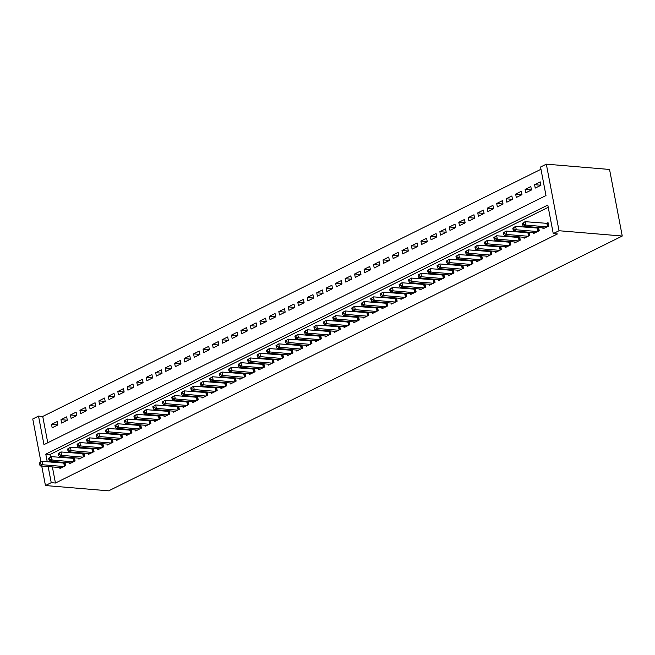 <?xml version="1.0" encoding="UTF-8"?>
<svg xmlns="http://www.w3.org/2000/svg" width="655" height="655" viewBox="0 0 655 655"><rect width="100%" height="100%" fill="white"/><g stroke="black" fill="none" stroke-linecap="round" stroke-linejoin="round"><path stroke-width="0.98" d="M540.973 169.26L42.739 416.457L38.53 416.105L43.967 444.639L545.992 195.558L540.547 167.025L546.327 164.159L609.551 169.457L622.25 236.029L108.673 490.841L45.449 485.543L51.229 482.678L55.446 483.03L557.462 233.95L553.254 233.598L547.809 205.064L45.785 454.144L47.242 461.791M40.938 461.898L32.75 418.971L38.53 416.105M525.114 189.393L525.768 192.791L531.451 189.975L530.804 186.577L525.114 189.393L531.442 189.925M506.176 198.792L506.823 202.19L512.505 199.374L511.858 195.976L506.176 198.792L512.497 199.325M487.23 208.192L487.877 211.59L493.559 208.773L492.912 205.375L487.23 208.192L493.551 208.724M468.284 217.591L468.931 220.989L474.613 218.172L473.966 214.774L468.284 217.591L474.605 218.123M449.338 226.99L449.985 230.388L455.675 227.572L455.02 224.174L449.338 226.99L455.659 227.522M430.392 236.39L431.047 239.787L436.729 236.971L436.083 233.573L430.392 236.39L436.721 236.922M411.455 245.789L412.101 249.187L417.784 246.37L417.137 242.972L411.455 245.789L417.775 246.321M392.509 255.188L393.156 258.586L398.838 255.769L398.191 252.371L392.509 255.188L398.829 255.72M373.563 264.587L374.21 267.985L379.892 265.169L379.245 261.771L373.563 264.587L379.884 265.119M354.617 273.986L355.264 277.384L360.954 274.568L360.299 271.17L354.617 273.986L360.938 274.519M335.671 283.386L336.326 286.784L342.008 283.967L341.361 280.569L335.671 283.386L342 283.918M316.733 292.785L317.38 296.183L323.062 293.366L322.416 289.969L316.733 292.785L323.054 293.317M297.788 302.184L298.434 305.582L304.116 302.766L303.47 299.368L297.788 302.184L304.108 302.716M278.842 311.584L279.488 314.981L285.171 312.165L284.524 308.767L278.842 311.584L285.162 312.116M259.896 320.983L260.543 324.381L266.233 321.564L265.578 318.166L259.896 320.983L266.217 321.515M240.95 330.382L241.605 333.78L247.287 330.963L246.64 327.565L240.95 330.382L247.279 330.914M222.012 339.781L222.659 343.179L228.341 340.363L227.694 336.965L222.012 339.781L228.333 340.313M203.066 349.18L203.713 352.578L209.395 349.762L208.749 346.364L203.066 349.18L209.387 349.713M184.12 358.58L184.767 361.978L190.449 359.161L189.803 355.763L184.12 358.58L190.441 359.112M165.175 367.979L165.821 371.377L171.512 368.56L170.857 365.162L165.175 367.979L171.495 368.511M146.229 377.378L146.884 380.776L152.566 377.96L151.919 374.562L146.229 377.378L152.558 377.91M127.291 386.777L127.938 390.175L133.62 387.359L132.973 383.961L127.291 386.777L133.612 387.31M108.345 396.177L108.992 399.575L114.674 396.758L114.027 393.36L108.345 396.177L114.666 396.709M89.399 405.576L90.046 408.974L95.728 406.157L95.081 402.76L89.399 405.576L95.72 406.108M70.453 414.975L71.1 418.373L76.791 415.557L76.136 412.159L70.453 414.975L76.774 415.507M51.508 424.375L52.163 427.772L57.845 424.956L57.198 421.558L51.508 424.375L57.837 424.907M42.739 416.457L47.758 442.755M60.98 419.675L61.636 423.073L67.318 420.256L66.671 416.858L60.98 419.675L67.309 420.207M79.926 410.276L80.573 413.673L86.255 410.857L85.609 407.459L79.926 410.276L86.247 410.808M98.872 400.876L99.519 404.274L105.201 401.458L104.554 398.06L98.872 400.876L105.193 401.409M117.818 391.477L118.465 394.875L124.147 392.058L123.5 388.661L117.818 391.477L124.139 392.009M136.764 382.078L137.411 385.476L143.093 382.659L142.446 379.261L136.764 382.078L143.085 382.61M155.702 372.679L156.357 376.076L162.039 373.26L161.392 369.862L155.702 372.679L162.031 373.211M174.648 363.279L175.294 366.677L180.976 363.861L180.33 360.463L174.648 363.279L180.968 363.812M193.593 353.88L194.24 357.278L199.922 354.461L199.276 351.064L193.593 353.88L199.914 354.412M212.539 344.481L213.186 347.879L218.868 345.062L218.221 341.664L212.539 344.481L218.86 345.013M231.485 335.082L232.132 338.479L237.814 335.663L237.167 332.265L231.485 335.082L237.806 335.614M250.423 325.682L251.078 329.08L256.76 326.264L256.113 322.866L250.423 325.682L256.752 326.215M269.369 316.283L270.016 319.681L275.698 316.864L275.051 313.467L269.369 316.283L275.69 316.815M288.315 306.884L288.961 310.282L294.644 307.465L293.997 304.067L288.315 306.884L294.635 307.416M307.26 297.485L307.907 300.882L313.589 298.066L312.943 294.668L307.26 297.485L313.581 298.017M326.206 288.085L326.853 291.483L332.535 288.667L331.889 285.269L326.206 288.085L332.527 288.618M345.144 278.686L345.799 282.084L351.481 279.267L350.834 275.87L345.144 278.686L351.473 279.218M364.09 269.287L364.737 272.685L370.419 269.868L369.772 266.47L364.09 269.287L370.411 269.819M383.036 259.888L383.683 263.285L389.365 260.469L388.718 257.071L383.036 259.888L389.357 260.42M401.982 250.488L402.628 253.886L408.311 251.07L407.664 247.672L401.982 250.488L408.302 251.021M420.928 241.089L421.574 244.487L427.257 241.67L426.61 238.273L420.928 241.089L427.248 241.621M439.865 231.69L440.52 235.088L446.202 232.271L445.556 228.873L439.865 231.69L446.194 232.222M458.811 222.291L459.458 225.688L465.14 222.872L464.493 219.474L458.811 222.291L465.132 222.823M477.757 212.891L478.404 216.289L484.086 213.473L483.439 210.075L477.757 212.891L484.078 213.424M496.703 203.492L497.35 206.89L503.032 204.073L502.385 200.676L496.703 203.492L503.024 204.024M515.649 194.093L516.296 197.491L521.978 194.674L521.331 191.276L515.649 194.093L521.969 194.625M534.586 184.694L535.233 188.091L540.924 185.275L540.269 181.877L534.586 184.694L540.915 185.226M622.25 236.029L559.026 230.732L553.254 233.598M41.732 466.049L45.449 485.543M48.159 466.589L51.229 482.678M559.026 230.732L546.327 164.159M548.235 207.299L50.001 454.505L45.785 454.144M50.001 454.505L50.509 457.149M51.311 461.357L51.458 462.143M52.375 466.941L55.446 483.03M542.823 227.874L543.011 228.849L548.693 226.032L548.047 222.635L546.393 223.461M533.358 232.574L533.538 233.548L539.221 230.732L538.615 227.522M536.92 228.161L538.263 227.49M523.885 237.274L524.066 238.248L529.756 235.432L529.142 232.222M527.447 232.861L528.79 232.189M514.412 241.973L514.593 242.948L520.283 240.131L519.669 236.922M517.974 237.56L519.317 236.889M504.94 246.673L505.128 247.647L510.81 244.831L510.196 241.621M508.501 242.26L509.844 241.589M495.467 251.373L495.655 252.347L501.337 249.53L500.723 246.321M499.028 246.96L500.371 246.288M485.994 256.072L486.182 257.047L491.864 254.23L491.25 251.021M489.555 251.659L490.898 250.988M476.521 260.772L476.709 261.746L482.391 258.93L481.777 255.72M480.082 256.359L481.425 255.687M467.048 265.471L467.236 266.446L472.918 263.629L472.304 260.42M470.617 261.058L471.952 260.387M457.575 270.171L457.763 271.145L463.445 268.329L462.831 265.119M461.145 265.758L462.479 265.087M448.102 274.871L448.29 275.845L453.972 273.029L453.366 269.819M451.672 270.458L453.006 269.786M438.637 279.57L438.817 280.545L444.499 277.728L443.893 274.519M442.199 275.157L443.541 274.486M429.164 284.27L429.344 285.244L435.035 282.428L434.421 279.218M432.726 279.857L434.068 279.186M419.691 288.97L419.871 289.944L425.562 287.127L424.948 283.918M423.253 284.557L424.596 283.885M410.218 293.669L410.407 294.644L416.089 291.827L415.475 288.618M413.78 289.256L415.123 288.585M400.745 298.369L400.934 299.343L406.616 296.527L406.002 293.317M404.307 293.956L405.65 293.284M391.272 303.069L391.461 304.043L397.143 301.226L396.529 298.017M394.834 298.655L396.177 297.984M381.799 307.768L381.988 308.742L387.67 305.926L387.056 302.716M385.361 303.355L386.704 302.684M372.327 312.468L372.515 313.442L378.197 310.626L377.583 307.416M375.896 308.055L377.231 307.383M362.854 317.167L363.042 318.142L368.724 315.325L368.11 312.116M366.423 312.754L367.758 312.083M353.381 321.867L353.569 322.841L359.251 320.025L358.645 316.815M356.95 317.454L358.285 316.783M343.916 326.567L344.096 327.541L349.778 324.724L349.172 321.515M347.477 322.154L348.82 321.482M334.443 331.266L334.623 332.241L340.313 329.424L339.699 326.215M338.005 326.853L339.347 326.182M324.97 335.966L325.15 336.94L330.84 334.124L330.226 330.914M328.532 331.553L329.874 330.881M315.497 340.665L315.685 341.648L321.368 338.823L320.753 335.614M319.059 336.252L320.401 335.581M306.024 345.365L306.212 346.348L311.895 343.523L311.281 340.313M309.586 340.952L310.928 340.281M296.551 350.065L296.74 351.047L302.422 348.223L301.808 345.013M300.113 345.652L301.456 344.98M287.078 354.764L287.267 355.747L292.949 352.922L292.335 349.713M290.64 350.351L291.983 349.68M277.605 359.464L277.794 360.447L283.476 357.622L282.862 354.412M281.175 355.051L282.51 354.38M268.132 364.164L268.321 365.146L274.003 362.321L273.389 359.112M271.702 359.751L273.037 359.079M258.659 368.863L258.848 369.846L264.53 367.021L263.924 363.812M262.229 364.45L263.564 363.779M249.195 373.563L249.375 374.545L255.057 371.721L254.451 368.511M252.756 369.15L254.099 368.478M239.722 378.262L239.902 379.245L245.592 376.42L244.978 373.211M243.283 373.849L244.626 373.178M230.249 382.962L230.429 383.945L236.119 381.12L235.505 377.91M233.81 378.549L235.153 377.878M220.776 387.662L220.964 388.644L226.646 385.82L226.032 382.61M224.338 383.249L225.68 382.577M211.303 392.361L211.491 393.344L217.173 390.519L216.559 387.31M214.865 387.948L216.207 387.277M201.83 397.061L202.018 398.043L207.701 395.219L207.086 392.009M205.392 392.648L206.734 391.977M192.357 401.761L192.545 402.743L198.228 399.918L197.614 396.709M195.919 397.348L197.261 396.676M182.884 406.46L183.072 407.443L188.755 404.618L188.141 401.409M186.454 402.047L187.788 401.376M173.411 411.16L173.6 412.142L179.282 409.318L178.668 406.108M176.981 406.747L178.316 406.084M163.938 415.86L164.127 416.842L169.809 414.017L169.203 410.808M167.508 411.446L168.843 410.783M154.474 420.559L154.654 421.542L160.336 418.717L159.73 415.507M158.035 416.146L159.378 415.483M145.001 425.259L145.181 426.241L150.871 423.417L150.257 420.207M148.562 420.846L149.905 420.183M135.528 429.958L135.708 430.941L141.398 428.116L140.784 424.907M139.089 425.545L140.432 424.882M126.055 434.658L126.243 435.641L131.925 432.816L131.311 429.606M129.616 430.245L130.959 429.582M116.582 439.358L116.77 440.34L122.452 437.515L121.838 434.306M120.143 434.945L121.486 434.281M107.109 444.057L107.297 445.04L112.979 442.215L112.365 439.006M110.67 439.644L112.013 438.981M97.636 448.757L97.824 449.739L103.506 446.915L102.892 443.705M101.197 444.344L102.54 443.681M88.163 453.457L88.351 454.439L94.033 451.614L93.419 448.405M91.733 449.043L93.067 448.38M78.69 458.156L78.878 459.139L84.561 456.314L83.946 453.104M82.26 453.743L83.594 453.08M69.217 462.856L69.405 463.838L75.088 461.014L74.482 457.804M72.787 458.443L74.121 457.779M59.752 467.555L59.932 468.538L65.615 465.713L65.009 462.504M63.314 463.142L64.657 462.479M39.194 463.085L39.456 464.444L40.405 463.969L40.143 462.61L39.194 463.085L42.026 461.357L42.673 464.755L63.961 466.54M40.405 463.969L42.673 464.755L40.307 465.926L61.595 467.711M40.143 462.61L42.026 461.357L65.123 463.126M39.456 464.444L40.307 465.926M48.666 458.385L48.928 459.744L49.87 459.27L49.616 457.91L48.666 458.385L51.499 456.658L52.146 460.056L73.434 461.841M49.87 459.27L52.146 460.056L49.78 461.226L71.067 463.011M49.616 457.91L51.499 456.658L74.596 458.426M48.928 459.744L49.78 461.226M58.139 453.686L58.401 455.045L59.343 454.57L59.089 453.211L58.139 453.686L60.972 451.958L61.619 455.356L82.907 457.141M59.343 454.57L61.619 455.356L59.253 456.527L80.54 458.312M59.089 453.211L60.972 451.958L84.069 453.727M58.401 455.045L59.253 456.527M67.612 448.986L67.874 450.345L68.816 449.87L68.562 448.511L67.612 448.986L70.445 447.259L71.092 450.656L92.38 452.441M68.816 449.87L71.092 450.656L68.726 451.827L90.005 453.612M68.562 448.511L70.445 447.259L93.542 449.027M67.874 450.345L68.726 451.827M77.085 444.286L77.339 445.646L78.289 445.171L78.027 443.812L77.085 444.286L79.918 442.559L80.565 445.957L101.853 447.742M78.289 445.171L80.565 445.957L78.199 447.128L99.478 448.912M78.027 443.812L79.918 442.559L103.015 444.327M77.339 445.646L78.199 447.128M86.558 439.587L86.812 440.946L87.762 440.471L87.5 439.112L86.558 439.587L89.391 437.859L90.038 441.257L111.317 443.042M87.762 440.471L90.038 441.257L87.672 442.428L108.951 444.213M87.5 439.112L89.391 437.859L112.488 439.628M86.812 440.946L87.672 442.428M96.031 434.887L96.285 436.246L97.235 435.772L96.973 434.412L96.031 434.887L98.864 433.16L99.511 436.558L120.79 438.342M97.235 435.772L99.511 436.558L97.136 437.728L118.424 439.513M96.973 434.412L98.864 433.16L121.953 434.928M96.285 436.246L97.136 437.728M105.496 430.188L105.758 431.547L106.708 431.072L106.446 429.713L105.496 430.188L108.329 428.46L108.984 431.858L130.263 433.643M106.708 431.072L108.984 431.858L106.609 433.029L127.897 434.814M106.446 429.713L108.329 428.46L131.426 430.229M105.758 431.547L106.609 433.029M114.969 425.488L115.231 426.847L116.181 426.372L115.919 425.013L114.969 425.488L117.802 423.76L118.457 427.158L139.736 428.943M116.181 426.372L118.457 427.158L116.082 428.329L137.37 430.114M115.919 425.013L117.802 423.76L140.899 425.529M115.231 426.847L116.082 428.329M124.442 420.788L124.704 422.147L125.654 421.673L125.392 420.313L124.442 420.788L127.275 419.061L127.922 422.459L149.209 424.243M125.654 421.673L127.922 422.459L125.555 423.629L146.843 425.414M125.392 420.313L127.275 419.061L150.372 420.829M124.704 422.147L125.555 423.629M133.915 416.089L134.177 417.448L135.118 416.973L134.864 415.614L133.915 416.089L136.748 414.361L137.394 417.759L158.682 419.544M135.118 416.973L137.394 417.759L135.028 418.93L156.316 420.715M134.864 415.614L136.748 414.361L159.845 416.13M134.177 417.448L135.028 418.93M143.388 411.389L143.65 412.748L144.591 412.273L144.337 410.914L143.388 411.389L146.221 409.662L146.867 413.059L168.155 414.844M144.591 412.273L146.867 413.059L144.501 414.23L165.789 416.015M144.337 410.914L146.221 409.662L169.317 411.43M143.65 412.748L144.501 414.23M152.861 406.69L153.123 408.049L154.064 407.574L153.81 406.215L152.861 406.69L155.694 404.962L156.34 408.36L177.628 410.145M154.064 407.574L156.34 408.36L153.974 409.531L175.262 411.315M153.81 406.215L155.694 404.962L178.79 406.73M153.123 408.049L153.974 409.531M162.334 401.99L162.596 403.349L163.537 402.874L163.283 401.515L162.334 401.99L165.166 400.262L165.813 403.66L187.101 405.445M163.537 402.874L165.813 403.66L163.447 404.831L184.726 406.616M163.283 401.515L165.166 400.262L188.263 402.031M162.596 403.349L163.447 404.831M171.806 397.29L172.06 398.649L173.01 398.174L172.748 396.815L171.806 397.29L174.639 395.563L175.286 398.96L196.574 400.745M173.01 398.174L175.286 398.96L172.92 400.131L194.199 401.916M172.748 396.815L174.639 395.563L197.736 397.331M172.06 398.649L172.92 400.131M181.279 392.591L181.533 393.95L182.483 393.475L182.221 392.116L181.279 392.591L184.112 390.863L184.759 394.261L206.038 396.046M182.483 393.475L184.759 394.261L182.393 395.432L203.672 397.217M182.221 392.116L184.112 390.863L207.209 392.632M181.533 393.95L182.393 395.432M190.752 387.891L191.006 389.25L191.956 388.775L191.694 387.416L190.752 387.891L193.585 386.163L194.232 389.561L215.511 391.346M191.956 388.775L194.232 389.561L191.858 390.732L213.145 392.517M191.694 387.416L193.585 386.163L216.674 387.932M191.006 389.25L191.858 390.732M200.217 383.191L200.479 384.55L201.429 384.076L201.167 382.716L200.217 383.191L203.05 381.464L203.705 384.862L224.984 386.647M201.429 384.076L203.705 384.862L201.331 386.032L222.618 387.817M201.167 382.716L203.05 381.464L226.147 383.232M200.479 384.55L201.331 386.032M209.69 378.492L209.952 379.851L210.902 379.376L210.64 378.017L209.69 378.492L212.523 376.764L213.178 380.162L234.457 381.947M210.902 379.376L213.178 380.162L210.804 381.333L232.091 383.118M210.64 378.017L212.523 376.764L235.62 378.533M209.952 379.851L210.804 381.333M219.163 373.792L219.425 375.151L220.375 374.676L220.113 373.317L219.163 373.792L221.996 372.065L222.643 375.462L243.93 377.247M220.375 374.676L222.643 375.462L220.276 376.633L241.564 378.418M220.113 373.317L221.996 372.065L245.093 373.833M219.425 375.151L220.276 376.633M228.636 369.092L228.898 370.452L229.84 369.977L229.586 368.618L228.636 369.092L231.469 367.365L232.116 370.763L253.403 372.548M229.84 369.977L232.116 370.763L229.749 371.934L251.037 373.718M229.586 368.618L231.469 367.365L254.566 369.133M228.898 370.452L229.749 371.934M238.109 364.393L238.371 365.752L239.312 365.277L239.059 363.918L238.109 364.393L240.942 362.665L241.589 366.063L262.876 367.848M239.312 365.277L241.589 366.063L239.222 367.234L260.51 369.019M239.059 363.918L240.942 362.665L264.039 364.434M238.371 365.752L239.222 367.234M247.582 359.693L247.844 361.052L248.785 360.577L248.532 359.218L247.582 359.693L250.415 357.966L251.061 361.363L272.349 363.148M248.785 360.577L251.061 361.363L248.695 362.534L269.983 364.319M248.532 359.218L250.415 357.966L273.512 359.734M247.844 361.052L248.695 362.534M257.055 354.994L257.309 356.353L258.258 355.878L258.005 354.519L257.055 354.994L259.888 353.266L260.534 356.664L281.822 358.449M258.258 355.878L260.534 356.664L258.168 357.835L279.448 359.62M258.005 354.519L259.888 353.266L282.985 355.035M257.309 356.353L258.168 357.835M266.528 350.294L266.781 351.653L267.731 351.178L267.469 349.819L266.528 350.294L269.361 348.566L270.007 351.964L291.295 353.749M267.731 351.178L270.007 351.964L267.641 353.135L288.921 354.92M267.469 349.819L269.361 348.566L292.457 350.335M266.781 351.653L267.641 353.135M276.001 345.594L276.254 346.953L277.204 346.479L276.942 345.119L276.001 345.594L278.834 343.867L279.48 347.265L300.76 349.049M277.204 346.479L279.48 347.265L277.114 348.435L298.393 350.22M276.942 345.119L278.834 343.867L301.93 345.635M276.254 346.953L277.114 348.435M285.474 340.895L285.727 342.254L286.677 341.779L286.415 340.42L285.474 340.895L288.306 339.167L288.953 342.565L310.233 344.35M286.677 341.779L288.953 342.565L286.579 343.736L307.866 345.521M286.415 340.42L288.306 339.167L311.395 340.927M285.727 342.254L286.579 343.736M294.938 336.195L295.2 337.554L296.15 337.079L295.888 335.72L294.938 336.195L297.771 334.468L298.426 337.865L319.706 339.65M296.15 337.079L298.426 337.865L296.052 339.036L317.339 340.821M295.888 335.72L297.771 334.468L320.868 336.228M295.2 337.554L296.052 339.036M304.411 331.495L304.673 332.855L305.623 332.38L305.361 331.021L304.411 331.495L307.244 329.768L307.899 333.166L329.178 334.951M305.623 332.38L307.899 333.166L305.525 334.337L326.812 336.121M305.361 331.021L307.244 329.768L330.341 331.528M304.673 332.855L305.525 334.337M313.884 326.796L314.146 328.155L315.096 327.68L314.834 326.321L313.884 326.796L316.717 325.068L317.364 328.466L338.651 330.251M315.096 327.68L317.364 328.466L314.998 329.637L336.285 331.422M314.834 326.321L316.717 325.068L339.814 326.829M314.146 328.155L314.998 329.637M323.357 322.096L323.619 323.455L324.561 322.981L324.307 321.621L323.357 322.096L326.19 320.369L326.837 323.767L348.124 325.551M324.561 322.981L326.837 323.767L324.471 324.937L345.758 326.722M324.307 321.621L326.19 320.369L349.287 322.129M323.619 323.455L324.471 324.937M332.83 317.397L333.092 318.756L334.034 318.281L333.78 316.922L332.83 317.397L335.663 315.669L336.31 319.067L357.597 320.852M334.034 318.281L336.31 319.067L333.944 320.238L355.231 322.023M333.78 316.922L335.663 315.669L358.76 317.429M333.092 318.756L333.944 320.238M342.303 312.697L342.565 314.056L343.507 313.581L343.253 312.222L342.303 312.697L345.136 310.969L345.783 314.367L367.07 316.152M343.507 313.581L345.783 314.367L343.416 315.538L364.704 317.323M343.253 312.222L345.136 310.969L368.233 312.73M342.565 314.056L343.416 315.538M351.776 307.997L352.03 309.356L352.979 308.882L352.726 307.523L351.776 307.997L354.609 306.27L355.256 309.668L376.543 311.452M352.979 308.882L355.256 309.668L352.889 310.838L374.169 312.623M352.726 307.523L354.609 306.27L377.706 308.03M352.03 309.356L352.889 310.838M361.249 303.298L361.503 304.657L362.452 304.182L362.19 302.823L361.249 303.298L364.082 301.57L364.729 304.968L386.016 306.753M362.452 304.182L364.729 304.968L362.362 306.139L383.642 307.924M362.19 302.823L364.082 301.57L387.179 303.331M361.503 304.657L362.362 306.139M370.722 298.598L370.976 299.957L371.925 299.482L371.663 298.123L370.722 298.598L373.555 296.871L374.202 300.268L395.481 302.053M371.925 299.482L374.202 300.268L371.835 301.439L393.115 303.224M371.663 298.123L373.555 296.871L396.652 298.631M370.976 299.957L371.835 301.439M380.195 293.898L380.449 295.258L381.398 294.783L381.136 293.424L380.195 293.898L383.028 292.171L383.674 295.569L404.954 297.354M381.398 294.783L383.674 295.569L381.3 296.74L402.588 298.524M381.136 293.424L383.028 292.171L406.116 293.931M380.449 295.258L381.3 296.74M389.659 289.199L389.921 290.558L390.871 290.083L390.609 288.724L389.659 289.199L392.492 287.471L393.147 290.869L414.427 292.654M390.871 290.083L393.147 290.869L390.773 292.04L412.06 293.825M390.609 288.724L392.492 287.471L415.589 289.232M389.921 290.558L390.773 292.04M399.132 284.499L399.394 285.858L400.344 285.383L400.082 284.024L399.132 284.499L401.965 282.772L402.612 286.169L423.9 287.954M400.344 285.383L402.612 286.169L400.246 287.34L421.533 289.125M400.082 284.024L401.965 282.772L425.062 284.532M399.394 285.858L400.246 287.34M408.605 279.8L408.867 281.159L409.817 280.684L409.555 279.325L408.605 279.8L411.438 278.072L412.085 281.47L433.373 283.255M409.817 280.684L412.085 281.47L409.719 282.641L431.006 284.426M409.555 279.325L411.438 278.072L434.535 279.832M408.867 281.159L409.719 282.641M418.078 275.1L418.34 276.459L419.282 275.984L419.028 274.625L418.078 275.1L420.911 273.372L421.558 276.77L442.845 278.555M419.282 275.984L421.558 276.77L419.192 277.941L440.479 279.726M419.028 274.625L420.911 273.372L444.008 275.133M418.34 276.459L419.192 277.941M427.551 270.4L427.813 271.76L428.755 271.285L428.501 269.925L427.551 270.4L430.384 268.673L431.031 272.071L452.318 273.847M428.755 271.285L431.031 272.071L428.665 273.241L449.952 275.026M428.501 269.925L430.384 268.673L453.481 270.433M427.813 271.76L428.665 273.241M437.024 265.701L437.286 267.06L438.228 266.585L437.974 265.226L437.024 265.701L439.857 263.973L440.504 267.371L461.791 269.148M438.228 266.585L440.504 267.371L438.138 268.542L459.425 270.327M437.974 265.226L439.857 263.973L462.954 265.733M437.286 267.06L438.138 268.542M446.497 261.001L446.751 262.36L447.701 261.885L447.447 260.526L446.497 261.001L449.33 259.274L449.977 262.671L471.264 264.448M447.701 261.885L449.977 262.671L447.611 263.842L468.89 265.627M447.447 260.526L449.33 259.274L472.427 261.034M446.751 262.36L447.611 263.842M455.97 256.302L456.224 257.661L457.174 257.186L456.912 255.827L455.97 256.302L458.803 254.574L459.45 257.972L480.737 259.748M457.174 257.186L459.45 257.972L457.084 259.143L478.363 260.927M456.912 255.827L458.803 254.574L481.9 256.334M456.224 257.661L457.084 259.143M465.443 251.602L465.697 252.961L466.647 252.486L466.385 251.127L465.443 251.602L468.276 249.874L468.923 253.272L490.202 255.049M466.647 252.486L468.923 253.272L466.557 254.443L487.836 256.228M466.385 251.127L468.276 249.874L491.373 251.635M465.697 252.961L466.557 254.443M474.916 246.902L475.17 248.261L476.119 247.786L475.858 246.427L474.916 246.902L477.749 245.175L478.396 248.573L499.675 250.349M476.119 247.786L478.396 248.573L476.021 249.743L497.309 251.528M475.858 246.427L477.749 245.175L500.838 246.935M475.17 248.261L476.021 249.743M484.381 242.203L484.643 243.562L485.592 243.087L485.33 241.728L484.381 242.203L487.214 240.475L487.869 243.873L509.148 245.65M485.592 243.087L487.869 243.873L485.494 245.044L506.782 246.829M485.33 241.728L487.214 240.475L510.31 242.235M484.643 243.562L485.494 245.044M493.854 237.503L494.116 238.862L495.065 238.387L494.803 237.028L493.854 237.503L496.686 235.775L497.333 239.173L518.621 240.95M495.065 238.387L497.333 239.173L494.967 240.344L516.255 242.129M494.803 237.028L496.686 235.775L519.783 237.536M494.116 238.862L494.967 240.344M503.327 232.803L503.589 234.162L504.538 233.688L504.276 232.328L503.327 232.803L506.159 231.076L506.806 234.474L528.094 236.25M504.538 233.688L506.806 234.474L504.44 235.644L525.728 237.429M504.276 232.328L506.159 231.076L529.256 232.836M503.589 234.162L504.44 235.644M512.8 228.104L513.062 229.463L514.003 228.988L513.749 227.629L512.8 228.104L515.632 226.376L516.279 229.774L537.567 231.551M514.003 228.988L516.279 229.774L513.913 230.945L535.2 232.73M513.749 227.629L515.632 226.376L538.729 228.136M513.062 229.463L513.913 230.945M522.272 223.404L522.534 224.763L523.476 224.288L523.222 222.929L522.272 223.404L525.105 221.677L525.752 225.074L547.04 226.851M523.476 224.288L525.752 225.074L523.386 226.245L544.673 228.03M523.222 222.929L525.105 221.677L548.202 223.437M522.534 224.763L523.386 226.245M64.837 466.106L64.28 463.183M64.419 466.311L63.822 463.183M74.31 461.407L73.753 458.484M73.884 461.611L73.294 458.484M83.783 456.707L83.226 453.784M83.357 456.912L82.759 453.784M93.256 452.007L92.699 449.084M92.83 452.212L92.232 449.084M102.729 447.308L102.172 444.385M102.303 447.512L101.705 444.385M112.201 442.608L111.645 439.685M111.776 442.813L111.178 439.685M121.666 437.9L121.109 434.985M121.249 438.113L120.651 434.985M131.139 433.201L130.582 430.286M130.722 433.413L130.124 430.286M140.612 428.501L140.055 425.586M140.195 428.714L139.597 425.586M150.085 423.801L149.528 420.887M149.668 424.014L149.07 420.887M159.558 419.102L159.001 416.187M159.14 419.315L158.543 416.187M169.031 414.402L168.474 411.487M168.605 414.615L168.016 411.487M178.504 409.702L177.947 406.788M178.078 409.915L177.48 406.788M187.977 405.003L187.42 402.088M187.551 405.216L186.953 402.088M197.45 400.303L196.893 397.389M197.024 400.516L196.426 397.389M206.923 395.604L206.366 392.689M206.497 395.816L205.899 392.689M216.387 390.904L215.831 387.989M215.97 391.117L215.372 387.989M225.86 386.204L225.304 383.29M225.443 386.417L224.845 383.29M235.333 381.505L234.777 378.59M234.916 381.718L234.318 378.59M244.806 376.805L244.249 373.89M244.389 377.018L243.791 373.89M254.279 372.106L253.722 369.191M253.862 372.318L253.264 369.191M263.752 367.406L263.195 364.491M263.326 367.619L262.737 364.491M273.225 362.706L272.668 359.791M272.799 362.919L272.202 359.791M282.698 358.007L282.141 355.092M282.272 358.219L281.675 355.092M292.171 353.307L291.614 350.392M291.745 353.52L291.148 350.392M301.644 348.607L301.087 345.693M301.218 348.82L300.62 345.693M311.109 343.908L310.552 340.993M310.691 344.121L310.093 340.993M320.582 339.208L320.025 336.293M320.164 339.421L319.566 336.293M330.055 334.508L329.498 331.594M329.637 334.721L329.039 331.594M339.527 329.809L338.971 326.894M339.11 330.022L338.512 326.894M349 325.109L348.444 322.194M348.575 325.322L347.985 322.194M358.473 320.41L357.917 317.495M358.048 320.623L357.45 317.495M367.946 315.71L367.389 312.795M367.52 315.923L366.923 312.795M377.419 311.01L376.862 308.096M376.993 311.223L376.396 308.096M386.892 306.311L386.335 303.396M386.466 306.524L385.869 303.396M396.365 301.611L395.808 298.696M395.939 301.824L395.342 298.696M405.83 296.911L405.273 293.997M405.412 297.124L404.815 293.997M415.303 292.212L414.746 289.297M414.885 292.425L414.287 289.297M424.776 287.512L424.219 284.598M424.358 287.725L423.76 284.598M434.249 282.813L433.692 279.898M433.831 283.026L433.233 279.898M443.722 278.113L443.165 275.198M443.296 278.326L442.706 275.198M453.194 273.413L452.638 270.499M452.769 273.626L452.171 270.499M462.667 268.714L462.111 265.799M462.242 268.927L461.644 265.799M472.14 264.014L471.584 261.099M471.715 264.227L471.117 261.099M481.613 259.315L481.057 256.4M481.188 259.527L480.59 256.4M491.086 254.615L490.521 251.7M490.66 254.828L490.063 251.7M500.551 249.915L499.994 247M500.133 250.128L499.536 247M510.024 245.216L509.467 242.301M509.606 245.428L509.009 242.301M519.497 240.516L518.94 237.601M519.079 240.729L518.482 237.601M528.97 235.816L528.413 232.902M528.552 236.029L527.955 232.902M538.443 231.117L537.886 228.202M538.017 231.33L537.428 228.202M547.916 226.417L547.359 223.502M547.49 226.63L546.892 223.502"/></g></svg>
